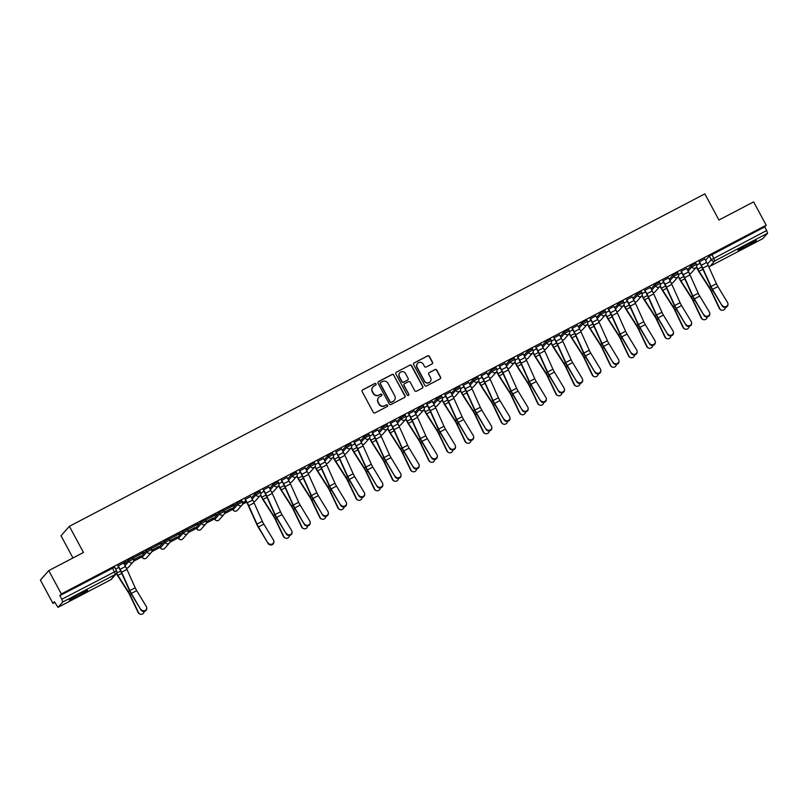 <?xml version="1.0" encoding="UTF-8"?>
<svg xmlns="http://www.w3.org/2000/svg" width="808" height="808" viewBox="0 0 808 808"><rect width="100%" height="100%" fill="white"/><g stroke="black" fill="none" stroke-linecap="round" stroke-linejoin="round"><path stroke-width="1.21" d="M376.043 383.881A0.919 0.899 41.5 0 0 374.811 383.497L362.671 389.85A1.313 1.283 41.5 0 0 362.146 391.597L373.306 412.322A1.313 1.283 41.5 0 0 375.074 412.868L387.214 406.515A0.919 0.899 41.5 0 0 387.577 405.293A0.919 0.899 41.5 0 0 386.345 404.909L384.77 405.727A4.192 4.121 41.5 0 1 379.134 403.96L378.205 402.233A4.192 4.121 41.5 0 1 379.871 396.637L381.447 395.809A0.919 0.899 41.5 0 0 381.81 394.587A0.919 0.899 41.5 0 0 380.578 394.203L379.013 395.021A4.192 4.121 41.5 0 1 373.367 393.254L372.438 391.526A4.192 4.121 41.5 0 1 374.114 385.931L375.68 385.103A0.919 0.899 41.5 0 0 376.043 383.881M375.841 384.992A0.919 0.899 41.5 0 0 374.649 383.679L362.509 390.032A1.313 1.283 41.5 0 0 362.236 390.224M387.375 406.414A0.919 0.899 41.5 0 0 386.174 405.101L384.77 405.727M381.608 395.708A0.919 0.899 41.5 0 0 380.416 394.385L379.013 395.021M241.733 500.687L237.077 503.121L232.371 508.525M223.574 510.191L218.917 512.625L214.201 518.029M205.404 519.695L200.748 522.13L196.041 527.533M187.244 529.19L182.588 531.634L177.881 537.037M169.084 538.694L164.428 541.128L159.711 546.531M150.914 548.198L146.258 550.632L141.552 556.035M79.729 593.749A10.413 0.687 151.7 0 0 69.256 600.162A10.413 0.687 151.7 0 0 77.114 596.698A10.413 0.687 151.7 0 0 87.587 590.284A10.413 0.687 151.7 0 0 79.729 593.749M748.491 243.895A10.413 0.687 151.7 0 0 738.017 250.308A10.413 0.687 151.7 0 0 745.875 246.844A10.413 0.687 151.7 0 0 756.359 240.431A10.413 0.687 151.7 0 0 748.491 243.895M432.007 363.974A1.313 1.283 41.5 0 0 432.533 362.226L429.401 356.409A1.313 1.283 41.5 0 0 427.644 355.853L414.161 362.913A1.313 1.283 41.5 0 0 413.635 364.661L424.796 385.386A1.313 1.283 41.5 0 0 426.553 385.941L440.037 378.881A1.313 1.283 41.5 0 0 440.562 377.134L436.785 370.114A1.313 1.283 41.5 0 0 435.017 369.559L429.25 372.579A1.313 1.283 41.5 0 0 428.725 374.326L430.603 377.811A3.505 3.444 41.5 0 1 430.169 381.729A3.505 3.444 41.5 0 1 424.483 381.012L417.14 367.367A3.505 3.444 41.5 0 1 417.574 363.438A3.505 3.444 41.5 0 1 423.251 364.166L424.473 366.438A1.313 1.283 41.5 0 0 426.24 366.994L432.007 363.974M58.004 607.343L110.747 579.75L115.483 574.397L62.741 601.99L57.984 607.364L54.449 601.738L52.964 603.404L40.4 580.063L48.773 570.62L83.466 552.47L69.387 526.311L704.849 193.88L718.928 220.029L753.632 201.879L766.196 225.22L61.337 593.961L59.853 595.627L61.812 599.263L116.554 570.832A2.666 2.626 41.5 0 1 116.221 573.821A2.666 2.666 0 0 0 116.574 570.791L114.595 567.196M48.773 570.62L61.337 593.961M393.86 375.003A1.313 1.283 41.5 0 0 392.102 374.447L378.619 381.507A1.313 1.283 41.5 0 0 378.094 383.255L389.254 403.98A1.313 1.283 41.5 0 0 391.011 404.535L404.495 397.475A1.313 1.283 41.5 0 0 405.02 395.728L393.698 375.195A1.313 1.283 41.5 0 0 391.93 374.639L378.447 381.699A1.313 1.283 41.5 0 0 378.174 381.891M396.385 372.205L409.868 365.155A1.313 1.283 41.5 0 1 411.636 365.711L422.796 386.436A1.313 1.283 41.5 0 1 422.271 388.183L416.494 391.203A1.313 1.283 41.5 0 1 414.736 390.648L410.212 382.245A1.313 1.283 41.5 0 0 408.444 381.689L404.616 383.689A1.313 1.283 41.5 0 0 404.091 385.436L408.808 394.193A0.919 0.899 41.5 0 1 408.696 395.213A0.919 0.899 41.5 0 1 407.202 395.031L395.859 373.963A1.313 1.283 41.5 0 1 396.385 372.205L409.868 365.155M705.566 260.307L709.313 256.086L711.262 259.721L766.671 230.532L767.6 233.26L762.803 238.633M52.964 603.404L54.823 602.435M133.583 561.237L141.945 556.864M151.752 551.733L160.115 547.359M169.912 542.229L178.275 537.855M188.072 532.725L196.435 528.351M206.242 523.231L214.595 518.857M224.402 513.726L232.765 509.353M242.562 504.222L246.581 502.121M72.962 557.964L61.014 535.765L69.387 526.311M766.196 225.22L764.711 226.897L766.671 230.532M62.741 601.99L61.812 599.263M123.614 562.974L125.705 561.732M125.765 561.853L117.988 565.923M143.925 552.349L133.451 557.833L143.864 552.228M133.744 559.702L140.511 556.015M140.582 556.126L133.714 559.57M162.095 542.845L151.611 548.329L162.024 542.734M151.904 550.208L158.681 546.511M158.742 546.632L151.874 550.066M180.255 533.351L169.771 538.825L180.194 533.23M170.074 540.704L176.841 537.007M176.901 537.128L170.044 540.562M198.415 523.847L187.941 529.331L198.354 523.725M188.234 531.199L195.001 527.503M195.071 527.624L188.203 531.068M216.574 514.342L206.101 519.827L216.514 514.221M206.393 521.695L213.171 518.009M213.231 518.12L206.363 521.564M234.744 504.838L224.26 510.323L234.673 504.727M224.563 512.201L231.33 508.505M231.391 508.626L224.533 512.06M250.753 496.466L245.127 499.415M268.913 486.961L263.287 489.911M287.082 477.467L281.447 480.406M305.242 467.963L299.616 470.902M323.402 458.459L317.776 461.408M341.572 448.955L335.936 451.904M359.732 439.461L354.106 442.4M377.892 429.957L372.266 432.896M396.051 420.453L390.426 423.402M414.221 410.949L408.585 413.898M432.381 401.455L426.755 404.394M450.541 391.951L444.915 394.89M468.711 382.447L463.075 385.396M486.87 372.942L481.245 375.892M505.03 363.449L499.405 366.388M523.2 353.944L517.564 356.884M541.36 344.44L535.734 347.389M559.52 334.936L553.894 337.885M577.68 325.442L572.054 328.381M595.85 315.938L590.214 318.877M614.009 306.434L608.384 309.383M632.169 296.93L626.543 299.879M650.339 287.436L644.703 290.375M668.499 277.932L662.873 280.871M686.659 268.428L681.033 271.377M704.829 258.924L699.193 261.873M687.406 269.811L691.143 265.59L691.84 266.872L696.496 264.438A2.666 2.626 -138.5 0 1 695.435 268.004A2.666 2.626 -138.5 0 1 691.84 266.872L688.103 271.094M669.246 279.305L672.983 275.084L673.68 276.376L678.336 273.942A2.666 2.626 -138.5 0 1 677.266 277.508A2.666 2.626 -138.5 0 1 673.68 276.376L669.933 280.598M651.076 288.81L654.823 284.588L655.51 285.881L660.176 283.446A2.666 2.626 -138.5 0 1 659.106 287.002A2.666 2.626 -138.5 0 1 655.51 285.881L651.773 290.102M632.916 298.314L636.654 294.092L637.35 295.385L642.006 292.94A2.666 2.626 -138.5 0 1 640.946 296.506A2.666 2.626 -138.5 0 1 637.35 295.385L633.613 299.606M614.757 307.818L618.494 303.596L619.191 304.879L623.847 302.445A2.666 2.626 -138.5 0 1 622.776 306.01A2.666 2.626 -138.5 0 1 619.191 304.879L615.443 309.1M596.587 317.322L600.334 313.09L601.031 314.383L605.687 311.949A2.666 2.626 -138.5 0 1 604.616 315.514A2.666 2.626 -138.5 0 1 601.031 314.383L597.284 318.604M578.427 326.816L582.164 322.594L582.861 323.887L587.517 321.453A2.666 2.626 -138.5 0 1 586.457 325.018A2.666 2.626 -138.5 0 1 582.861 323.887L579.124 328.109M560.267 336.32L564.004 332.098L564.701 333.391L569.357 330.947A2.666 2.626 -138.5 0 1 568.297 334.512A2.666 2.626 -138.5 0 1 564.701 333.391L560.954 337.613M542.097 345.824L545.844 341.602L546.541 342.885L551.197 340.451A2.666 2.626 -138.5 0 1 550.127 344.016A2.666 2.626 -138.5 0 1 546.541 342.885L542.794 347.117M523.938 355.328L527.685 351.096L528.371 352.389L533.028 349.955A2.666 2.626 -138.5 0 1 531.967 353.52A2.666 2.626 -138.5 0 1 528.371 352.389L524.634 356.611M505.778 364.822L509.515 360.6L510.212 361.893L514.868 359.459A2.666 2.626 -138.5 0 1 513.807 363.024A2.666 2.626 -138.5 0 1 510.212 361.893L506.475 366.115M487.618 374.326L491.355 370.104L492.052 371.397L496.708 368.953A2.666 2.626 -138.5 0 1 495.637 372.518A2.666 2.626 -138.5 0 1 492.052 371.397L488.305 375.619M469.448 383.83L473.195 379.609L473.882 380.891L478.548 378.457A2.666 2.626 -138.5 0 1 477.478 382.022A2.666 2.626 -138.5 0 1 473.882 380.891L470.145 385.123M451.288 393.334L455.025 389.103L455.722 390.395L460.378 387.961A2.666 2.626 -138.5 0 1 459.318 391.526A2.666 2.626 -138.5 0 1 455.722 390.395L451.985 394.617M433.128 402.828L436.865 398.607L437.562 399.899L442.218 397.465A2.666 2.626 -138.5 0 1 441.148 401.031A2.666 2.626 -138.5 0 1 437.562 399.899L433.815 404.121M414.959 412.332L418.706 408.111L419.403 409.404L424.059 406.959A2.666 2.626 -138.5 0 1 422.988 410.525A2.666 2.626 -138.5 0 1 419.403 409.404L415.655 413.625M396.799 421.837L400.536 417.615L401.233 418.897L405.889 416.463A2.666 2.626 -138.5 0 1 404.828 420.029A2.666 2.626 -138.5 0 1 401.233 418.897L397.496 423.129M378.639 431.341L382.376 427.109L383.073 428.402L387.729 425.968A2.666 2.626 -138.5 0 1 386.668 429.533A2.666 2.626 -138.5 0 1 383.073 428.402L379.336 432.623M360.469 440.835L364.216 436.613L364.913 437.906L369.569 435.472A2.666 2.626 -138.5 0 1 368.499 439.037A2.666 2.626 -138.5 0 1 364.913 437.906L361.166 442.127M342.309 450.339L346.056 446.117L346.743 447.41L351.399 444.966A2.666 2.626 -138.5 0 1 350.339 448.531A2.666 2.626 -138.5 0 1 346.743 447.41L343.006 451.632M324.149 459.843L327.886 455.621L328.583 456.904L333.239 454.47A2.666 2.626 -138.5 0 1 332.179 458.035A2.666 2.626 -138.5 0 1 328.583 456.904L324.846 461.136M305.99 469.347L309.727 465.115L310.424 466.408L315.08 463.974A2.666 2.626 -138.5 0 1 314.009 467.539A2.666 2.626 -138.5 0 1 310.424 466.408L306.676 470.63M287.82 478.841L291.567 474.619L292.254 475.912L296.92 473.478A2.666 2.626 -138.5 0 1 295.849 477.043A2.666 2.626 -138.5 0 1 292.254 475.912L288.517 480.134M269.66 488.345L273.397 484.123L274.094 485.416L278.75 482.972A2.666 2.626 -138.5 0 1 277.689 486.537A2.666 2.626 -138.5 0 1 274.094 485.416L270.357 489.638M251.5 497.849L255.237 493.627L255.934 494.91L260.59 492.476A2.666 2.626 -138.5 0 1 259.53 496.041A2.666 2.626 -138.5 0 1 255.934 494.91L252.187 499.142M124.361 564.358L128.098 560.136L128.795 561.429L133.451 558.985A2.666 2.626 -138.5 0 1 132.381 562.55A2.666 2.626 -138.5 0 1 128.795 561.429L125.048 565.65M242.723 502.697L245.975 500.99M118.776 567.388L115.625 569.034M695.799 263.145L691.143 265.59M677.639 272.649L672.983 275.084M659.48 282.154L654.823 284.588M641.31 291.658L636.654 294.092M616.787 311.686A2.666 2.666 0 0 0 618.776 310.787L623.513 305.434A2.666 2.666 0 0 0 623.867 302.394L623.17 301.111L618.494 303.596M604.99 310.656L600.334 313.09M586.83 320.16L582.164 322.594M568.66 329.664L564.004 332.098M550.5 339.158L545.844 341.602M532.341 348.662L527.685 351.096M514.171 358.166L509.515 360.6M496.011 367.67L491.355 370.104M477.851 377.164L473.195 379.609M459.681 386.668L455.025 389.103M441.522 396.173L436.865 398.607M423.362 405.677L418.706 408.111M405.202 415.171L400.536 417.615M387.032 424.675L382.376 427.109M368.872 434.179L364.216 436.613M350.712 443.683L346.056 446.117M332.543 453.177L327.886 455.621M314.383 462.681L309.727 465.115M296.223 472.185L291.567 474.619M278.063 481.689L273.397 484.123M259.893 491.183L255.237 493.627M132.754 557.702L128.098 560.136M764.711 226.897L709.313 256.086M59.853 595.627L114.615 567.155M245.915 500.879L242.693 502.556M264.075 491.375L260.853 493.062M282.234 481.871L279.012 483.558M300.404 472.367L297.182 474.054M318.564 462.873L315.342 464.549M336.724 453.369L333.502 455.055M354.894 443.865L351.672 445.551M373.054 434.361L369.832 436.047M391.213 424.867L387.991 426.543M409.373 415.363L406.161 417.049M427.543 405.858L424.321 407.545M445.703 396.354L442.481 398.041M463.863 386.86L460.641 388.537M482.033 377.356L478.811 379.043M500.192 367.852L496.971 369.539M518.352 358.348L515.13 360.035M536.522 348.854L533.3 350.531M554.682 339.35L551.46 341.037M572.842 329.846L569.62 331.533M591.001 320.342L587.79 322.028M609.171 310.848L605.95 312.524M627.331 301.344L624.109 303.03M645.491 291.839L642.269 293.526M663.661 282.335L660.439 284.022M681.821 272.841L678.599 274.518M699.981 263.337L696.759 265.024M372.872 386.931A4.192 4.121 41.5 0 0 372.266 391.718L372.438 391.526M378.841 395.213A4.192 4.121 41.5 0 1 373.195 393.446L372.266 391.718M378.639 397.637A4.192 4.121 41.5 0 0 378.033 402.424L378.205 402.233M384.608 405.919A4.192 4.121 41.5 0 1 378.962 404.151L378.033 402.424M404.768 397.284A1.313 1.283 41.5 0 0 404.848 395.92L393.698 375.195M380.74 382.457A0.919 0.899 41.5 0 0 380.376 383.689L390.163 401.879A0.919 0.899 41.5 0 0 391.405 402.263L393.062 401.394A4.192 4.121 41.5 0 0 394.728 395.799L388.032 383.366A4.192 4.121 41.5 0 0 382.396 381.588L380.74 382.457M380.406 382.76A0.919 0.899 41.5 0 0 380.204 383.871L380.376 383.689M394.132 400.586A4.192 4.121 41.5 0 1 392.89 401.586L391.234 402.455A0.919 0.899 41.5 0 1 390.001 402.061L380.204 383.871M422.544 387.991A1.313 1.283 41.5 0 0 422.624 386.618L411.464 365.893A1.313 1.283 41.5 0 0 409.707 365.347M404.182 384.073A1.313 1.283 41.5 0 0 403.929 385.628L408.808 394.193M408.606 395.304A0.919 0.899 41.5 0 0 408.636 394.375M405.515 373.518A3.505 3.444 41.5 0 0 399.829 372.791A3.505 3.444 41.5 0 0 399.394 376.72L401.99 381.527A1.313 1.283 41.5 0 0 403.748 382.083L407.575 380.073A1.313 1.283 41.5 0 0 408.101 378.326L405.515 373.518M399.748 372.892A3.505 3.444 41.5 0 0 399.233 376.912L399.394 376.72M407.848 379.881A1.313 1.283 41.5 0 1 407.414 380.265L403.586 382.265A1.313 1.283 41.5 0 1 401.818 381.719L399.233 376.912M417.494 363.539A3.505 3.444 41.5 0 0 416.968 367.549L417.14 367.367M430.078 381.831A3.505 3.444 41.5 0 1 424.321 381.194L416.968 367.549M440.31 378.689A1.313 1.283 41.5 0 0 440.39 377.326L436.613 370.296A1.313 1.283 41.5 0 0 434.856 369.751L429.078 372.771A1.313 1.283 41.5 0 0 428.806 372.963M432.28 363.782A1.313 1.283 41.5 0 0 432.371 362.418L429.24 356.601A1.313 1.283 41.5 0 0 427.472 356.045L413.989 363.105A1.313 1.283 41.5 0 0 413.716 363.297M140.097 614.12L139.673 613.949A3.07 2.959 -68.3 0 1 138.128 612.504L138.552 612.666A3.07 2.959 111.7 0 0 144.198 611.454M116.423 573.569A8.413 1.495 -117.6 0 0 117.958 576.195L128.25 592.244A4.939 0.879 62.4 0 1 129.785 595.041L138.128 612.504M116.605 573.256A6.676 1.182 -117.6 0 0 117.847 575.387L128.129 591.436A6.676 1.182 62.4 0 1 130.219 595.213L138.552 612.666M140.996 609.394A3.07 2.848 -0.9 0 0 146.743 607.949A3.07 2.848 -0.9 0 0 146.359 606.596L136.693 590.628L131.34 593.436L141.006 610.04A3.07 2.848 179.1 0 0 146.753 608.596L146.743 607.949M117.918 565.802L119.938 569.549A6.676 1.182 62.4 0 1 121.089 571.872L129.331 590.224A6.676 1.182 -117.6 0 0 131.351 594.082L141.006 610.04M118.19 565.661L120.16 569.307A8.413 1.495 62.4 0 1 121.604 572.226L129.846 590.577A4.939 0.879 -117.6 0 0 131.34 593.436M123.553 562.863L125.513 566.499A8.413 1.495 62.4 0 1 126.957 569.428L135.199 587.78A4.939 0.879 -117.6 0 0 136.693 590.628M285.406 538.108L284.971 537.936A3.07 2.959 -68.3 0 1 283.426 536.492L283.861 536.653A3.07 2.959 111.7 0 0 289.496 535.441M260.641 494.9L261.873 497.193A6.676 1.182 -117.6 0 0 263.156 499.364L273.437 515.423A6.676 1.182 62.4 0 1 275.518 519.201L283.861 536.653M260.459 495.213L261.661 497.435A8.413 1.495 -117.6 0 0 263.267 500.182L273.548 516.231A4.939 0.879 62.4 0 1 275.094 519.029L283.426 536.492M303.566 528.604L303.131 528.442A3.07 2.959 -68.3 0 1 301.596 526.988L302.02 527.159A3.07 2.959 111.7 0 0 307.666 525.937M278.81 485.396L280.043 487.689A6.676 1.182 -117.6 0 0 281.315 489.87L291.597 505.919A6.676 1.182 62.4 0 1 293.688 509.696L302.02 527.159M278.619 485.709L279.821 487.941A8.413 1.495 -117.6 0 0 281.426 490.678L291.708 506.737A4.939 0.879 62.4 0 1 293.254 509.525L301.596 526.988M321.725 519.11L321.301 518.938A3.07 2.959 -68.3 0 1 319.756 517.484L320.18 517.655A3.07 2.959 111.7 0 0 325.826 516.433M296.97 475.902L298.202 478.195A6.676 1.182 -117.6 0 0 299.475 480.366L309.757 496.415A6.676 1.182 62.4 0 1 311.848 500.192L320.18 517.655M296.788 476.205L297.99 478.437A8.413 1.495 -117.6 0 0 299.586 481.174L309.878 497.233A4.939 0.879 62.4 0 1 311.413 500.031L319.756 517.484M339.885 509.606L339.461 509.434A3.07 2.959 -68.3 0 1 337.916 507.979L338.35 508.151A3.07 2.959 111.7 0 0 343.986 506.929M315.13 466.398L316.362 468.691A6.676 1.182 -117.6 0 0 317.645 470.862L327.927 486.921A6.676 1.182 62.4 0 1 330.007 490.698L338.35 508.151M314.948 466.711L316.15 468.933A8.413 1.495 -117.6 0 0 317.756 471.68L328.038 487.729A4.939 0.879 62.4 0 1 329.583 490.527L337.916 507.979M358.055 500.101L357.621 499.93A3.07 2.959 -68.3 0 1 356.076 498.486L356.51 498.647A3.07 2.959 111.7 0 0 362.156 497.435M333.3 456.894L334.532 459.186A6.676 1.182 -117.6 0 0 335.805 461.358L346.087 477.417A6.676 1.182 62.4 0 1 348.177 481.194L356.51 498.647M333.108 457.207L334.31 459.429A8.413 1.495 -117.6 0 0 335.916 462.176L346.198 478.225A4.939 0.879 62.4 0 1 347.743 481.023L356.076 498.486M376.215 490.597L375.791 490.436A3.07 2.959 -68.3 0 1 374.245 488.981L374.67 489.153A3.07 2.959 111.7 0 0 380.316 487.931M351.46 447.39L352.692 449.682A6.676 1.182 -117.6 0 0 353.965 451.864L364.246 467.913A6.676 1.182 62.4 0 1 366.337 471.69L374.67 489.153M351.278 447.703L352.47 449.935A8.413 1.495 -117.6 0 0 354.076 452.672L364.358 468.731A4.939 0.879 62.4 0 1 365.903 471.519L374.245 488.981M394.375 481.103L393.951 480.932A3.07 2.959 -68.3 0 1 392.405 479.477L392.839 479.649A3.07 2.959 111.7 0 0 398.475 478.427M369.62 437.896L370.852 440.188A6.676 1.182 -117.6 0 0 372.124 442.36L382.406 458.409A6.676 1.182 62.4 0 1 384.497 462.186L392.839 479.649M369.438 438.199L370.64 440.431A8.413 1.495 -117.6 0 0 372.246 443.168L382.527 459.227A4.939 0.879 62.4 0 1 384.073 462.024L392.405 479.477M412.545 471.599L412.11 471.428A3.07 2.959 -68.3 0 1 410.565 469.973L410.999 470.145A3.07 2.959 111.7 0 0 416.645 468.923M387.779 428.392L389.022 430.684A6.676 1.182 -117.6 0 0 390.294 432.856L400.576 448.915A6.676 1.182 62.4 0 1 402.657 452.692L410.999 470.145M387.598 428.705L388.799 430.927A8.413 1.495 -117.6 0 0 390.405 433.674L400.687 449.723A4.939 0.879 62.4 0 1 402.233 452.52L410.565 469.973M430.704 462.095L430.27 461.924A3.07 2.959 -68.3 0 1 428.735 460.479L429.159 460.641A3.07 2.959 111.7 0 0 434.805 459.429M405.949 418.887L407.181 421.18A6.676 1.182 -117.6 0 0 408.454 423.352L418.736 439.411A6.676 1.182 62.4 0 1 420.827 443.188L429.159 460.641M405.767 419.201L406.959 421.423A8.413 1.495 -117.6 0 0 408.565 424.17L418.847 440.219A4.939 0.879 62.4 0 1 420.392 443.016L428.735 460.479M448.864 452.591L448.44 452.43A3.07 2.959 -68.3 0 1 446.895 450.975L447.319 451.147A3.07 2.959 111.7 0 0 452.965 449.925M424.109 409.383L425.341 411.676A6.676 1.182 -117.6 0 0 426.614 413.858L436.896 429.906A6.676 1.182 62.4 0 1 438.986 433.684L447.319 451.147M423.927 409.696L425.129 411.929A8.413 1.495 -117.6 0 0 426.735 414.666L437.017 430.725A4.939 0.879 62.4 0 1 438.562 433.512L446.895 450.975M467.024 443.097L466.6 442.925A3.07 2.959 -68.3 0 1 465.055 441.471L465.489 441.643A3.07 2.959 111.7 0 0 471.125 440.421M442.269 399.889L443.501 402.182A6.676 1.182 -117.6 0 0 444.784 404.354L455.066 420.402A6.676 1.182 62.4 0 1 457.146 424.18L465.489 441.643M442.087 400.192L443.289 402.424A8.413 1.495 -117.6 0 0 444.895 405.161L455.177 421.221A4.939 0.879 62.4 0 1 456.722 424.008L465.055 441.471M485.194 433.593L484.76 433.421A3.07 2.959 -68.3 0 1 483.224 431.967L483.649 432.139A3.07 2.959 111.7 0 0 489.294 430.916M460.439 390.385L461.671 392.678A6.676 1.182 -117.6 0 0 462.944 394.849L473.225 410.908A6.676 1.182 62.4 0 1 475.316 414.686L483.649 432.139M460.247 390.698L461.449 392.92A8.413 1.495 -117.6 0 0 463.055 395.668L473.337 411.716A4.939 0.879 62.4 0 1 474.882 414.514L483.224 431.967M503.354 424.089L502.93 423.917A3.07 2.959 -68.3 0 1 501.384 422.463L501.808 422.635A3.07 2.959 111.7 0 0 507.454 421.423M478.599 380.881L479.831 383.174A6.676 1.182 -117.6 0 0 481.103 385.345L491.385 401.404A6.676 1.182 62.4 0 1 493.476 405.182L501.808 422.635M478.417 381.194L479.609 383.416A8.413 1.495 -117.6 0 0 481.214 386.163L491.496 402.212A4.939 0.879 62.4 0 1 493.042 405.01L501.384 422.463M521.514 414.585L521.089 414.423A3.07 2.959 -68.3 0 1 519.544 412.969L519.978 413.141A3.07 2.959 111.7 0 0 525.614 411.918M496.758 371.377L497.991 373.67A6.676 1.182 -117.6 0 0 499.263 375.851L509.555 391.9A6.676 1.182 62.4 0 1 511.636 395.678L519.978 413.141M496.577 371.69L497.779 373.922A8.413 1.495 -117.6 0 0 499.384 376.659L509.666 392.708A4.939 0.879 62.4 0 1 511.212 395.506L519.544 412.969M268.135 542.885A3.07 2.848 -0.9 0 0 273.892 541.441A3.07 2.848 -0.9 0 0 273.498 540.087L263.832 524.119L258.479 526.917L268.145 543.531A3.07 2.848 179.1 0 0 273.902 542.087L273.892 541.441M245.056 499.294L247.076 503.041A6.676 1.182 62.4 0 1 248.228 505.364L256.469 523.715A6.676 1.182 -117.6 0 0 258.489 527.563L268.145 543.531M245.329 499.152L247.298 502.798A8.413 1.495 62.4 0 1 248.743 505.717L256.984 524.069A4.939 0.879 -117.6 0 0 258.479 526.917M250.692 496.344L252.651 499.99A8.413 1.495 62.4 0 1 254.096 502.919L262.337 521.271A4.939 0.879 -117.6 0 0 263.832 524.119M286.305 533.381A3.07 2.848 -0.9 0 0 292.052 531.937A3.07 2.848 -0.9 0 0 291.658 530.583L282.002 514.615L276.639 517.423L286.315 534.027A3.07 2.848 179.1 0 0 292.062 532.583L292.052 531.937M263.226 489.789L265.236 493.536A6.676 1.182 62.4 0 1 266.387 495.859L274.629 514.211A6.676 1.182 -117.6 0 0 276.649 518.069L286.315 534.027M263.499 489.648L265.458 493.294A8.413 1.495 62.4 0 1 266.903 496.213L275.144 514.565A4.939 0.879 -117.6 0 0 276.639 517.423M268.852 486.85L270.811 490.486A8.413 1.495 62.4 0 1 272.256 493.415L280.507 511.767A4.939 0.879 -117.6 0 0 282.002 514.615M304.464 523.887A3.07 2.848 -0.9 0 0 310.211 522.433A3.07 2.848 -0.9 0 0 309.817 521.079L300.162 505.121L294.809 507.919L304.475 524.523A3.07 2.848 179.1 0 0 310.221 523.079L310.211 522.433M281.386 480.285L283.406 484.032A6.676 1.182 62.4 0 1 284.547 486.355L292.799 504.707A6.676 1.182 -117.6 0 0 294.819 508.565L304.475 524.523M281.659 480.144L283.618 483.79A8.413 1.495 62.4 0 1 285.062 486.709L293.314 505.071A4.939 0.879 -117.6 0 0 294.809 507.919M287.012 477.346L288.981 480.992A8.413 1.495 62.4 0 1 290.425 483.911L298.667 502.263A4.939 0.879 -117.6 0 0 300.162 505.121M322.624 514.383A3.07 2.848 -0.9 0 0 328.371 512.939A3.07 2.848 -0.9 0 0 327.987 511.575L318.322 495.617L312.969 498.415L322.634 515.029A3.07 2.848 179.1 0 0 328.381 513.575L328.371 512.939M299.546 470.791L301.566 474.538A6.676 1.182 62.4 0 1 302.717 476.851L310.959 495.213A6.676 1.182 -117.6 0 0 312.979 499.061L322.634 515.029M299.819 470.65L301.788 474.286A8.413 1.495 62.4 0 1 303.232 477.215L311.474 495.567A4.939 0.879 -117.6 0 0 312.969 498.415M305.182 467.842L307.141 471.488A8.413 1.495 62.4 0 1 308.585 474.407L316.827 492.769A4.939 0.879 -117.6 0 0 318.322 495.617M340.794 504.879A3.07 2.848 -0.9 0 0 346.541 503.435A3.07 2.848 -0.9 0 0 346.147 502.081L336.492 486.113L331.129 488.911L340.804 505.525A3.07 2.848 179.1 0 0 346.551 504.081L346.541 503.435M317.716 461.287L319.726 465.034A6.676 1.182 62.4 0 1 320.877 467.357L329.119 485.709A6.676 1.182 -117.6 0 0 331.139 489.557L340.804 505.525M317.988 461.146L319.948 464.792A8.413 1.495 62.4 0 1 321.392 467.711L329.634 486.062A4.939 0.879 -117.6 0 0 331.129 488.911M323.341 458.338L325.301 461.984A8.413 1.495 62.4 0 1 326.745 464.913L334.987 483.265A4.939 0.879 -117.6 0 0 336.492 486.113M358.954 495.375A3.07 2.848 -0.9 0 0 364.701 493.93A3.07 2.848 -0.9 0 0 364.307 492.577L354.651 476.609L349.298 479.417L358.964 496.021A3.07 2.848 179.1 0 0 364.711 494.577L364.701 493.93M335.875 451.783L337.896 455.53A6.676 1.182 62.4 0 1 339.037 457.853L347.278 476.205A6.676 1.182 -117.6 0 0 349.309 480.063L358.964 496.021M336.148 451.642L338.108 455.288A8.413 1.495 62.4 0 1 339.552 458.207L347.804 476.558A4.939 0.879 -117.6 0 0 349.298 479.417M341.501 448.844L343.461 452.48A8.413 1.495 62.4 0 1 344.915 455.409L353.157 473.761A4.939 0.879 -117.6 0 0 354.651 476.609M377.114 485.881A3.07 2.848 -0.9 0 0 382.861 484.426A3.07 2.848 -0.9 0 0 382.477 483.073L372.811 467.115L367.458 469.913L377.124 486.517A3.07 2.848 179.1 0 0 382.871 485.073L382.861 484.426M354.035 442.279L356.055 446.026A6.676 1.182 62.4 0 1 357.197 448.349L365.448 466.701A6.676 1.182 -117.6 0 0 367.468 470.559L377.124 486.517M354.308 442.138L356.277 445.784A8.413 1.495 62.4 0 1 357.722 448.703L365.963 467.064A4.939 0.879 -117.6 0 0 367.458 469.913M359.671 439.34L361.631 442.986A8.413 1.495 62.4 0 1 363.075 445.905L371.316 464.257A4.939 0.879 -117.6 0 0 372.811 467.115M395.284 476.377A3.07 2.848 -0.9 0 0 401.031 474.932A3.07 2.848 -0.9 0 0 400.637 473.569L390.971 457.611L385.618 460.409L395.284 477.023A3.07 2.848 179.1 0 0 401.041 475.569L401.031 474.932M372.205 432.785L374.215 436.532A6.676 1.182 62.4 0 1 375.366 438.845L383.608 457.207A6.676 1.182 -117.6 0 0 385.628 461.055L395.284 477.023M372.478 432.644L374.437 436.28A8.413 1.495 62.4 0 1 375.882 439.209L384.123 457.56A4.939 0.879 -117.6 0 0 385.618 460.409M377.831 429.836L379.79 433.482A8.413 1.495 62.4 0 1 381.235 436.401L389.476 454.763A4.939 0.879 -117.6 0 0 390.971 457.611M413.444 466.873A3.07 2.848 -0.9 0 0 419.19 465.428A3.07 2.848 -0.9 0 0 418.796 464.075L409.141 448.107L403.778 450.904L413.454 467.519A3.07 2.848 179.1 0 0 419.201 466.075L419.19 465.428M390.365 423.281L392.385 427.028A6.676 1.182 62.4 0 1 393.526 429.351L401.768 447.703A6.676 1.182 -117.6 0 0 403.788 451.551L413.454 467.519M390.638 423.139L392.597 426.786A8.413 1.495 62.4 0 1 394.041 429.704L402.283 448.056A4.939 0.879 -117.6 0 0 403.778 450.904M395.991 420.332L397.95 423.978A8.413 1.495 62.4 0 1 399.394 426.907L407.646 445.259A4.939 0.879 -117.6 0 0 409.141 448.107M431.603 457.368A3.07 2.848 -0.9 0 0 437.35 455.924A3.07 2.848 -0.9 0 0 436.956 454.571L427.301 438.603L421.948 441.41L431.613 458.015A3.07 2.848 179.1 0 0 437.36 456.571L437.35 455.924M408.525 413.777L410.545 417.524A6.676 1.182 62.4 0 1 411.686 419.847L419.938 438.199A6.676 1.182 -117.6 0 0 421.958 442.047L431.613 458.015M408.798 413.635L410.757 417.281A8.413 1.495 62.4 0 1 412.201 420.2L420.453 438.552A4.939 0.879 -117.6 0 0 421.948 441.41M414.151 410.838L416.12 414.474A8.413 1.495 62.4 0 1 417.564 417.403L425.806 435.754A4.939 0.879 -117.6 0 0 427.301 438.603M449.763 447.874A3.07 2.848 -0.9 0 0 455.52 446.42A3.07 2.848 -0.9 0 0 455.126 445.067L445.461 429.109L440.108 431.906L449.773 448.511A3.07 2.848 179.1 0 0 455.53 447.066L455.52 446.42M426.685 404.273L428.705 408.02A6.676 1.182 62.4 0 1 429.856 410.343L438.098 428.695A6.676 1.182 -117.6 0 0 440.118 432.553L449.773 448.511M426.957 404.131L428.927 407.777A8.413 1.495 62.4 0 1 430.371 410.696L438.613 429.058A4.939 0.879 -117.6 0 0 440.108 431.906M432.32 401.334L434.28 404.98A8.413 1.495 62.4 0 1 435.724 407.899L443.966 426.25A4.939 0.879 -117.6 0 0 445.461 429.109M467.933 438.37A3.07 2.848 -0.9 0 0 473.68 436.926A3.07 2.848 -0.9 0 0 473.286 435.562L463.63 419.604L458.267 422.402L467.943 439.017A3.07 2.848 179.1 0 0 473.69 437.562L473.68 436.926M444.854 394.779L446.864 398.526A6.676 1.182 62.4 0 1 448.016 400.839L456.257 419.201A6.676 1.182 -117.6 0 0 458.277 423.049L467.943 439.017M445.127 394.637L447.087 398.273A8.413 1.495 62.4 0 1 448.531 401.202L456.772 419.554A4.939 0.879 -117.6 0 0 458.267 422.402M450.48 391.829L452.44 395.476A8.413 1.495 62.4 0 1 453.884 398.394L462.136 416.756A4.939 0.879 -117.6 0 0 463.63 419.604M486.093 428.866A3.07 2.848 -0.9 0 0 491.84 427.422A3.07 2.848 -0.9 0 0 491.446 426.069L481.79 410.1L476.437 412.898L486.103 429.513A3.07 2.848 179.1 0 0 491.85 428.068L491.84 427.422M463.014 385.275L465.034 389.022A6.676 1.182 62.4 0 1 466.176 391.345L474.427 409.696A6.676 1.182 -117.6 0 0 476.447 413.544L486.103 429.513M463.287 385.133L465.246 388.779A8.413 1.495 62.4 0 1 466.691 391.698L474.942 410.05A4.939 0.879 -117.6 0 0 476.437 412.898M468.64 382.325L470.609 385.971A8.413 1.495 62.4 0 1 472.054 388.901L480.295 407.252A4.939 0.879 -117.6 0 0 481.79 410.1M504.253 419.362A3.07 2.848 -0.9 0 0 510 417.918A3.07 2.848 -0.9 0 0 509.616 416.564L499.95 400.596L494.597 403.404L504.263 420.009A3.07 2.848 179.1 0 0 510.01 418.564L510 417.918M481.174 375.771L483.194 379.518A6.676 1.182 62.4 0 1 484.346 381.841L492.587 400.192A6.676 1.182 -117.6 0 0 494.607 404.04L504.263 420.009M481.447 375.629L483.416 379.275A8.413 1.495 62.4 0 1 484.861 382.194L493.102 400.546A4.939 0.879 -117.6 0 0 494.597 403.404M486.81 372.831L488.769 376.467A8.413 1.495 62.4 0 1 490.214 379.396L498.455 397.748A4.939 0.879 -117.6 0 0 499.95 400.596M522.423 409.868A3.07 2.848 -0.9 0 0 528.169 408.414A3.07 2.848 -0.9 0 0 527.775 407.06L518.12 391.102L512.757 393.9L522.433 410.504A3.07 2.848 179.1 0 0 528.18 409.06L528.169 408.414M499.344 366.266L501.354 370.014A6.676 1.182 62.4 0 1 502.505 372.337L510.747 390.688A6.676 1.182 -117.6 0 0 512.767 394.546L522.433 410.504M499.617 366.125L501.576 369.771A8.413 1.495 62.4 0 1 503.02 372.69L511.262 391.052A4.939 0.879 -117.6 0 0 512.757 393.9M504.97 363.327L506.929 366.973A8.413 1.495 62.4 0 1 508.373 369.892L516.615 388.244A4.939 0.879 -117.6 0 0 518.12 391.102M539.683 405.091L539.249 404.919A3.07 2.959 -68.3 0 1 537.704 403.465L538.138 403.636A3.07 2.959 111.7 0 0 543.784 402.414M514.918 361.883L516.161 364.176A6.676 1.182 -117.6 0 0 517.433 366.347L527.715 382.396A6.676 1.182 62.4 0 1 529.806 386.174L538.138 403.636M514.736 362.186L515.938 364.418A8.413 1.495 -117.6 0 0 517.544 367.155L527.826 383.214A4.939 0.879 62.4 0 1 529.371 386.002L537.704 403.465M540.582 400.364A3.07 2.848 -0.9 0 0 546.329 398.92A3.07 2.848 -0.9 0 0 545.935 397.556L536.28 381.598L530.927 384.396L540.592 401.01A3.07 2.848 179.1 0 0 546.339 399.556L546.329 398.92M517.504 356.772L519.524 360.519A6.676 1.182 62.4 0 1 520.665 362.832L528.907 381.194A6.676 1.182 -117.6 0 0 530.927 385.042L540.592 401.01M517.776 356.631L519.736 360.267A8.413 1.495 62.4 0 1 521.18 363.196L529.422 381.548A4.939 0.879 -117.6 0 0 530.927 384.396M523.13 353.823L525.089 357.469A8.413 1.495 62.4 0 1 526.533 360.388L534.785 378.75A4.939 0.879 -117.6 0 0 536.28 381.598M557.843 395.587L557.409 395.415A3.07 2.959 -68.3 0 1 555.874 393.961L556.298 394.132A3.07 2.959 111.7 0 0 561.944 392.91M533.088 352.379L534.32 354.672A6.676 1.182 -117.6 0 0 535.593 356.843L545.875 372.902A6.676 1.182 62.4 0 1 547.965 376.68L556.298 394.132M532.906 352.692L534.098 354.914A8.413 1.495 -117.6 0 0 535.704 357.661L545.986 373.71A4.939 0.879 62.4 0 1 547.531 376.508L555.874 393.961M558.742 390.86A3.07 2.848 -0.9 0 0 564.489 389.416A3.07 2.848 -0.9 0 0 564.095 388.062L554.44 372.094L549.087 374.892L558.752 391.506A3.07 2.848 179.1 0 0 564.499 390.062L564.489 389.416M535.664 347.268L537.684 351.015A6.676 1.182 62.4 0 1 538.825 353.338L547.077 371.69A6.676 1.182 -117.6 0 0 549.097 375.538L558.752 391.506M535.936 347.127L537.906 350.773A8.413 1.495 62.4 0 1 539.35 353.692L547.592 372.044A4.939 0.879 -117.6 0 0 549.087 374.892M541.299 344.319L543.259 347.965A8.413 1.495 62.4 0 1 544.703 350.894L552.945 369.246A4.939 0.879 -117.6 0 0 554.44 372.094M576.003 386.083L575.579 385.911A3.07 2.959 -68.3 0 1 574.034 384.457L574.468 384.628A3.07 2.959 111.7 0 0 580.104 383.416M551.248 342.875L552.48 345.168A6.676 1.182 -117.6 0 0 553.753 347.339L564.035 363.398A6.676 1.182 62.4 0 1 566.125 367.175L574.468 384.628M551.066 343.188L552.268 345.41A8.413 1.495 -117.6 0 0 553.874 348.157L564.156 364.206A4.939 0.879 62.4 0 1 565.701 367.004L574.034 384.457M576.912 381.356A3.07 2.848 -0.9 0 0 582.659 379.911A3.07 2.848 -0.9 0 0 582.265 378.558L572.599 362.59L567.246 365.398L576.912 382.002A3.07 2.848 179.1 0 0 582.669 380.558L582.659 379.911M553.834 337.764L555.843 341.511A6.676 1.182 62.4 0 1 556.995 343.834L565.236 362.186A6.676 1.182 -117.6 0 0 567.256 366.034L576.912 382.002M554.106 337.623L556.066 341.269A8.413 1.495 62.4 0 1 557.51 344.188L565.751 362.539A4.939 0.879 -117.6 0 0 567.246 365.398M559.459 334.825L561.419 338.461A8.413 1.495 62.4 0 1 562.863 341.39L571.105 359.742A4.939 0.879 -117.6 0 0 572.599 362.59M594.173 376.579L593.739 376.417A3.07 2.959 -68.3 0 1 592.193 374.962L592.628 375.134A3.07 2.959 111.7 0 0 598.274 373.912M569.408 333.371L570.65 335.663A6.676 1.182 -117.6 0 0 571.923 337.845L582.204 353.894A6.676 1.182 62.4 0 1 584.285 357.671L592.628 375.134M569.226 333.684L570.428 335.916A8.413 1.495 -117.6 0 0 572.034 338.653L582.315 354.702A4.939 0.879 62.4 0 1 583.861 357.5L592.193 374.962M595.072 371.862A3.07 2.848 -0.9 0 0 600.819 370.407A3.07 2.848 -0.9 0 0 600.425 369.054L590.769 353.096L585.406 355.894L595.082 372.498A3.07 2.848 179.1 0 0 600.829 371.054L600.819 370.407M571.993 328.26L574.013 332.007A6.676 1.182 62.4 0 1 575.155 334.33L583.396 352.682A6.676 1.182 -117.6 0 0 585.416 356.54L595.082 372.498M572.266 328.119L574.225 331.765A8.413 1.495 62.4 0 1 575.67 334.684L583.911 353.046A4.939 0.879 -117.6 0 0 585.406 355.894M577.619 325.321L579.578 328.967A8.413 1.495 62.4 0 1 581.023 331.886L589.274 350.238A4.939 0.879 -117.6 0 0 590.769 353.096M612.333 367.084L611.898 366.913A3.07 2.959 -68.3 0 1 610.363 365.458L610.787 365.63A3.07 2.959 111.7 0 0 616.433 364.408M587.578 323.877L588.81 326.169A6.676 1.182 -117.6 0 0 590.082 328.341L600.364 344.39A6.676 1.182 62.4 0 1 602.455 348.167L610.787 365.63M587.396 324.18L588.588 326.412A8.413 1.495 -117.6 0 0 590.193 329.149L600.475 345.208A4.939 0.879 62.4 0 1 602.021 347.995L610.363 365.458M613.232 362.358A3.07 2.848 -0.9 0 0 618.979 360.913A3.07 2.848 -0.9 0 0 618.585 359.55L608.929 343.592L603.576 346.39L613.242 363.004A3.07 2.848 179.1 0 0 618.989 361.55L618.979 360.913M590.153 318.766L592.173 322.513A6.676 1.182 62.4 0 1 593.314 324.826L601.566 343.188A6.676 1.182 -117.6 0 0 603.586 347.036L613.242 363.004M590.426 318.615L592.385 322.261A8.413 1.495 62.4 0 1 593.83 325.19L602.081 343.541A4.939 0.879 -117.6 0 0 603.576 346.39M595.779 315.817L597.748 319.463A8.413 1.495 62.4 0 1 599.193 322.382L607.434 340.744A4.939 0.879 -117.6 0 0 608.929 343.592M630.492 357.58L630.068 357.409A3.07 2.959 -68.3 0 1 628.523 355.954L628.947 356.126A3.07 2.959 111.7 0 0 634.593 354.904M605.737 314.373L606.97 316.665A6.676 1.182 -117.6 0 0 608.242 318.837L618.524 334.896A6.676 1.182 62.4 0 1 620.615 338.673L628.947 356.126M605.556 314.686L606.758 316.908A8.413 1.495 -117.6 0 0 608.363 319.655L618.645 335.704A4.939 0.879 62.4 0 1 620.19 338.501L628.523 355.954M631.391 352.854A3.07 2.848 -0.9 0 0 637.148 351.409A3.07 2.848 -0.9 0 0 636.755 350.056L627.089 334.088L621.736 336.886L631.401 353.5A3.07 2.848 179.1 0 0 637.159 352.056L637.148 351.409M608.313 309.262L610.333 313.009A6.676 1.182 62.4 0 1 611.484 315.332L619.726 333.684A6.676 1.182 -117.6 0 0 621.746 337.532L631.401 353.5M608.586 309.121L610.555 312.767A8.413 1.495 62.4 0 1 611.999 315.686L620.241 334.037A4.939 0.879 -117.6 0 0 621.736 336.886M613.949 306.313L615.908 309.959A8.413 1.495 62.4 0 1 617.352 312.888L625.594 331.24A4.939 0.879 -117.6 0 0 627.089 334.088M648.652 348.076L648.228 347.905A3.07 2.959 -68.3 0 1 646.683 346.45L647.117 346.622A3.07 2.959 111.7 0 0 652.753 345.41M623.897 304.869L625.129 307.161A6.676 1.182 -117.6 0 0 626.412 309.333L636.694 325.392A6.676 1.182 62.4 0 1 638.775 329.169L647.117 346.622M623.715 305.182L624.917 307.404A8.413 1.495 -117.6 0 0 626.523 310.151L636.805 326.2A4.939 0.879 62.4 0 1 638.35 328.997L646.683 346.45M649.561 343.349A3.07 2.848 -0.9 0 0 655.308 341.905A3.07 2.848 -0.9 0 0 654.914 340.552L645.259 324.584L639.896 327.392L649.571 343.996A3.07 2.848 179.1 0 0 655.318 342.552L655.308 341.905M626.483 299.758L628.493 303.505A6.676 1.182 62.4 0 1 629.644 305.828L637.886 324.18A6.676 1.182 -117.6 0 0 639.906 328.028L649.571 343.996M626.755 299.616L628.715 303.263A8.413 1.495 62.4 0 1 630.159 306.181L638.401 324.533A4.939 0.879 -117.6 0 0 639.896 327.392M632.109 296.819L634.068 300.455A8.413 1.495 62.4 0 1 635.512 303.384L643.764 321.736A4.939 0.879 -117.6 0 0 645.259 324.584M666.822 338.572L666.388 338.411A3.07 2.959 -68.3 0 1 664.853 336.956L665.277 337.128A3.07 2.959 111.7 0 0 670.923 335.906M642.067 295.364L643.299 297.657A6.676 1.182 -117.6 0 0 644.572 299.839L654.854 315.888A6.676 1.182 62.4 0 1 656.944 319.665L665.277 337.128M641.875 295.678L643.077 297.91A8.413 1.495 -117.6 0 0 644.683 300.647L654.965 316.696A4.939 0.879 62.4 0 1 656.51 319.493L664.853 336.956M667.721 333.856A3.07 2.848 -0.9 0 0 673.468 332.401A3.07 2.848 -0.9 0 0 673.074 331.048L663.418 315.09L658.065 317.887L667.731 334.492A3.07 2.848 179.1 0 0 673.478 333.048L673.468 332.401M644.643 290.254L646.663 294.001A6.676 1.182 62.4 0 1 647.804 296.324L656.056 314.676A6.676 1.182 -117.6 0 0 658.076 318.534L667.731 334.492M644.915 290.112L646.875 293.759A8.413 1.495 62.4 0 1 648.319 296.677L656.571 315.039A4.939 0.879 -117.6 0 0 658.065 317.887M650.268 287.315L652.238 290.961A8.413 1.495 62.4 0 1 653.682 293.88L661.924 312.231A4.939 0.879 -117.6 0 0 663.418 315.09M684.982 329.078L684.558 328.906A3.07 2.959 -68.3 0 1 683.013 327.452L683.437 327.624A3.07 2.959 111.7 0 0 689.083 326.402M660.227 285.87L661.459 288.163A6.676 1.182 -117.6 0 0 662.732 290.335L673.014 306.384A6.676 1.182 62.4 0 1 675.104 310.161L683.437 327.624M660.045 286.173L661.237 288.406A8.413 1.495 -117.6 0 0 662.843 291.143L673.125 307.202A4.939 0.879 62.4 0 1 674.67 309.989L683.013 327.452M685.881 324.351A3.07 2.848 -0.9 0 0 691.628 322.907A3.07 2.848 -0.9 0 0 691.244 321.544L681.578 305.586L676.225 308.383L685.891 324.998A3.07 2.848 179.1 0 0 691.638 323.543L691.628 322.907M662.802 280.76L664.822 284.507A6.676 1.182 62.4 0 1 665.974 286.82L674.215 305.171A6.676 1.182 -117.6 0 0 676.235 309.03L685.891 324.998M663.075 280.608L665.045 284.254A8.413 1.495 62.4 0 1 666.489 287.183L674.731 305.535A4.939 0.879 -117.6 0 0 676.225 308.383M668.438 277.811L670.398 281.457A8.413 1.495 62.4 0 1 671.842 284.376L680.084 302.727A4.939 0.879 -117.6 0 0 681.578 305.586M703.142 319.574L702.718 319.402A3.07 2.959 -68.3 0 1 701.172 317.948L701.607 318.12A3.07 2.959 111.7 0 0 707.242 316.898M678.387 276.366L679.619 278.659A6.676 1.182 -117.6 0 0 680.891 280.831L691.183 296.889A6.676 1.182 62.4 0 1 693.264 300.667L701.607 318.12M678.205 276.669L679.407 278.901A8.413 1.495 -117.6 0 0 681.013 281.649L691.295 297.697A4.939 0.879 62.4 0 1 692.84 300.495L701.172 317.948M704.051 314.847A3.07 2.848 -0.9 0 0 709.798 313.403A3.07 2.848 -0.9 0 0 709.404 312.05L699.738 296.082L694.385 298.879L704.061 315.494A3.07 2.848 179.1 0 0 709.808 314.049L709.798 313.403M680.972 271.256L682.982 275.003A6.676 1.182 62.4 0 1 684.134 277.326L692.375 295.678A6.676 1.182 -117.6 0 0 694.395 299.526L704.061 315.494M681.245 271.114L683.204 274.76A8.413 1.495 62.4 0 1 684.649 277.679L692.89 296.031A4.939 0.879 -117.6 0 0 694.385 298.879M686.598 268.306L688.557 271.953A8.413 1.495 62.4 0 1 690.002 274.882L698.243 293.233A4.939 0.879 -117.6 0 0 699.738 296.082M721.312 310.07L720.877 309.898A3.07 2.959 -68.3 0 1 719.332 308.444L719.766 308.616A3.07 2.959 111.7 0 0 725.412 307.404M696.547 266.862L697.789 269.155A6.676 1.182 -117.6 0 0 699.061 271.326L709.343 287.385A6.676 1.182 62.4 0 1 711.434 291.163L719.766 308.616M696.365 267.175L697.567 269.397A8.413 1.495 -117.6 0 0 699.173 272.144L709.454 288.193A4.939 0.879 62.4 0 1 711 290.991L719.332 308.444M722.211 305.343A3.07 2.848 -0.9 0 0 727.957 303.899A3.07 2.848 -0.9 0 0 727.564 302.546L717.908 286.577L712.555 289.385L722.221 305.99A3.07 2.848 179.1 0 0 727.968 304.545L727.957 303.899M699.132 261.752L701.152 265.499A6.676 1.182 62.4 0 1 702.293 267.822L710.535 286.173A6.676 1.182 -117.6 0 0 712.555 290.022L722.221 305.99M699.405 261.61L701.364 265.256A8.413 1.495 62.4 0 1 702.808 268.175L711.05 286.527A4.939 0.879 -117.6 0 0 712.555 289.385M704.758 258.812L706.717 262.449A8.413 1.495 62.4 0 1 708.161 265.377L716.413 283.729A4.939 0.879 -117.6 0 0 717.908 286.577M233.068 509.818L237.774 504.414L242.43 501.98A2.666 2.626 -138.5 0 1 241.36 505.545A2.666 2.626 -138.5 0 1 237.774 504.414L237.077 503.121M232.34 508.474L233.037 509.767A2.666 2.626 41.5 0 0 236.623 510.888A2.666 2.626 -138.5 0 0 237.36 510.313L242.097 504.97A2.666 2.666 0 0 0 242.451 501.93L241.754 500.637M214.15 518.019L214.847 519.312L219.604 513.918L224.26 511.484A2.666 2.626 -138.5 0 1 223.2 515.049A2.666 2.626 -138.5 0 1 219.604 513.918L218.917 512.625M214.171 517.979L214.867 519.261A2.666 2.626 41.5 0 0 218.463 520.392A2.666 2.626 -138.5 0 0 219.2 519.817L223.937 514.474A2.666 2.666 0 0 0 224.291 511.434L223.594 510.141M196.738 528.826L201.444 523.422L206.101 520.978A2.666 2.626 -138.5 0 1 205.04 524.543A2.666 2.626 -138.5 0 1 201.444 523.422L200.748 522.13M196.011 527.472L196.708 528.765A2.666 2.626 41.5 0 0 200.303 529.896A2.666 2.626 -138.5 0 0 201.03 529.321L205.767 523.968A2.666 2.666 0 0 0 206.121 520.938L205.434 519.645M177.831 537.027L178.518 538.32L183.285 532.916L187.941 530.482A2.666 2.626 -138.5 0 1 186.87 534.048A2.666 2.626 -138.5 0 1 183.285 532.916L182.588 531.634M177.851 536.977L178.548 538.269A2.666 2.626 41.5 0 0 182.133 539.401A2.666 2.626 -138.5 0 0 182.871 538.825L187.607 533.472A2.666 2.666 0 0 0 187.961 530.432L187.264 529.149M160.408 547.824L165.115 542.42L169.781 539.986A2.666 2.626 -138.5 0 1 168.71 543.552A2.666 2.626 -138.5 0 1 165.115 542.42L164.428 541.128M159.691 546.481L160.378 547.774A2.666 2.626 41.5 0 0 163.974 548.895A2.666 2.626 -138.5 0 0 164.711 548.319L169.448 542.976A2.666 2.666 0 0 0 169.801 539.936L169.104 538.643M150.944 548.147L151.631 549.44A2.666 2.666 0 0 1 151.288 552.48L146.541 557.823A2.666 2.626 -138.5 0 1 145.814 558.399A2.666 2.626 41.5 0 1 142.218 557.268L141.521 555.985L142.198 557.318L146.955 551.925L151.611 549.49A2.666 2.626 -138.5 0 1 150.551 553.056A2.666 2.626 -138.5 0 1 146.955 551.925L146.258 550.632M707.505 263.964L711.262 259.721A2.666 2.626 -138.5 0 0 714.858 260.853L710.121 266.196L762.863 238.602L710.121 266.196A2.666 2.626 -138.5 0 1 708.666 266.478A2.666 2.666 0 0 0 710.091 266.216M767.6 233.26L714.858 260.853L711.969 254.49M132.775 557.651L133.472 558.944A2.666 2.666 0 0 1 133.118 561.974L128.381 567.327A2.666 2.626 -138.5 0 1 127.644 567.903A2.666 2.626 41.5 0 1 126.381 568.196M259.913 491.143L260.61 492.425A2.666 2.666 0 0 1 260.257 495.466L255.52 500.819A2.666 2.626 -138.5 0 1 254.783 501.394A2.666 2.626 41.5 0 1 253.52 501.687M278.083 481.639L278.78 482.931A2.666 2.666 0 0 1 278.427 485.962L273.69 491.315A2.666 2.626 -138.5 0 1 272.952 491.89A2.666 2.626 41.5 0 1 271.68 492.183M296.243 472.135L296.94 473.427A2.666 2.666 0 0 1 296.587 476.468L291.85 481.81A2.666 2.626 -138.5 0 1 291.112 482.386A2.666 2.626 41.5 0 1 289.85 482.679M310.009 472.306A2.666 2.626 -138.5 0 1 309.272 472.882A2.666 2.626 41.5 0 1 308.01 473.185A2.666 2.666 0 0 0 310.009 472.306L314.746 466.963A2.666 2.666 0 0 0 315.1 463.923L314.403 462.631M328.169 462.812A2.666 2.626 -138.5 0 1 327.442 463.388A2.666 2.626 41.5 0 1 326.169 463.681A2.666 2.666 0 0 0 328.169 462.812L332.916 457.459A2.666 2.666 0 0 0 333.26 454.419L332.573 453.136M346.339 453.308A2.666 2.626 -138.5 0 1 345.602 453.884A2.666 2.626 41.5 0 1 344.339 454.177A2.666 2.666 0 0 0 346.339 453.308L351.076 447.955A2.666 2.666 0 0 0 351.43 444.925L350.733 443.632M368.892 434.128L369.589 435.421A2.666 2.666 0 0 1 369.236 438.461L364.499 443.804A2.666 2.626 -138.5 0 1 363.762 444.38A2.666 2.626 41.5 0 1 362.499 444.673M387.062 424.624L387.749 425.917A2.666 2.666 0 0 1 387.396 428.957L382.659 434.3A2.666 2.626 -138.5 0 1 381.921 434.876A2.666 2.626 41.5 0 1 380.659 435.179M405.222 415.13L405.919 416.413A2.666 2.666 0 0 1 405.566 419.453L400.829 424.806A2.666 2.626 -138.5 0 1 400.091 425.382A2.666 2.626 41.5 0 1 398.819 425.675M423.382 405.626L424.079 406.919A2.666 2.666 0 0 1 423.725 409.949L418.988 415.302A2.666 2.626 -138.5 0 1 418.251 415.878A2.666 2.626 41.5 0 1 416.989 416.171M437.148 405.798A2.666 2.626 -138.5 0 1 436.411 406.374A2.666 2.626 41.5 0 1 435.148 406.666A2.666 2.666 0 0 0 437.148 405.798L441.885 400.455A2.666 2.666 0 0 0 442.239 397.415L441.542 396.122M459.712 386.618L460.398 387.911A2.666 2.666 0 0 1 460.055 390.951L455.318 396.294A2.666 2.626 -138.5 0 1 454.581 396.869A2.666 2.626 41.5 0 1 453.308 397.172M473.478 386.8A2.666 2.626 -138.5 0 1 472.741 387.365A2.666 2.626 41.5 0 1 471.478 387.668A2.666 2.666 0 0 0 473.478 386.8L478.215 381.447A2.666 2.666 0 0 0 478.568 378.407L477.871 377.124M496.031 367.62L496.728 368.913A2.666 2.666 0 0 1 496.375 371.943L491.638 377.296A2.666 2.626 -138.5 0 1 490.9 377.871A2.666 2.626 41.5 0 1 489.638 378.164M514.201 358.116L514.888 359.409A2.666 2.666 0 0 1 514.544 362.449L509.798 367.791A2.666 2.626 -138.5 0 1 509.07 368.367A2.666 2.626 41.5 0 1 507.798 368.66M532.361 348.612L533.058 349.904A2.666 2.666 0 0 1 532.704 352.945L527.967 358.287A2.666 2.626 -138.5 0 1 527.23 358.863A2.666 2.626 41.5 0 1 525.957 359.166M550.521 339.118L551.218 340.4A2.666 2.666 0 0 1 550.864 343.44L546.127 348.793A2.666 2.626 -138.5 0 1 545.39 349.359A2.666 2.626 41.5 0 1 544.127 349.662M568.691 329.614L569.377 330.906A2.666 2.666 0 0 1 569.024 333.936L564.287 339.289A2.666 2.626 -138.5 0 1 563.55 339.865A2.666 2.626 41.5 0 1 562.287 340.158M582.457 329.785A2.666 2.626 -138.5 0 1 581.72 330.361A2.666 2.626 41.5 0 1 580.447 330.654A2.666 2.666 0 0 0 582.457 329.785L587.194 324.442A2.666 2.666 0 0 0 587.547 321.402L586.85 320.109M600.617 320.281A2.666 2.626 -138.5 0 1 599.879 320.857A2.666 2.626 41.5 0 1 598.617 321.16A2.666 2.666 0 0 0 600.617 320.281L605.354 314.938A2.666 2.666 0 0 0 605.707 311.898L605.01 310.605M618.776 310.787A2.666 2.626 -138.5 0 1 618.039 311.353A2.666 2.626 41.5 0 1 616.777 311.656M641.34 291.607L642.027 292.9A2.666 2.666 0 0 1 641.683 295.93L636.936 301.283A2.666 2.626 -138.5 0 1 636.209 301.859A2.666 2.626 41.5 0 1 634.937 302.152M659.5 282.103L660.197 283.396A2.666 2.666 0 0 1 659.843 286.436L655.106 291.779A2.666 2.626 -138.5 0 1 654.369 292.355A2.666 2.626 41.5 0 1 653.106 292.647M677.66 272.599L678.356 273.892A2.666 2.666 0 0 1 678.003 276.932L673.266 282.275A2.666 2.626 -138.5 0 1 672.529 282.851A2.666 2.626 41.5 0 1 671.266 283.154M691.426 272.781A2.666 2.626 -138.5 0 1 690.699 273.346A2.666 2.626 41.5 0 1 689.426 273.649A2.666 2.666 0 0 0 691.426 272.781L696.163 267.428A2.666 2.666 0 0 0 696.516 264.388L695.829 263.105M112.595 568.044L115.483 574.397A2.666 2.626 41.5 0 0 116.221 573.821L111.484 579.174A2.666 2.626 41.5 0 1 110.747 579.75L110.696 579.78M116.645 573.165L120.705 571.044M130.219 595.213L131.603 594.486M128.129 591.436L129.543 590.699M117.847 575.387L121.745 573.347M125.513 566.499L120.16 569.307M135.199 587.78L129.846 590.577M126.957 569.428L121.604 572.226M261.873 497.193L266.004 495.031M275.518 519.201L276.902 518.473M273.437 515.423L274.851 514.686M263.156 499.364L267.044 497.334M280.043 487.689L284.163 485.537M293.688 509.696L295.061 508.979M291.597 505.919L293.011 505.182M281.315 489.87L285.214 487.83M298.202 478.195L302.333 476.033M311.848 500.192L313.231 499.475M309.757 496.415L311.171 495.678M299.475 480.366L303.374 478.326M316.362 468.691L320.493 466.529M330.007 490.698L331.391 489.971M327.927 486.921L329.341 486.174M317.645 470.862L321.534 468.822M334.532 459.186L338.653 457.025M348.177 481.194L349.551 480.467M346.087 477.417L347.501 476.68M335.805 461.358L339.703 459.328M352.692 449.682L356.823 447.531M366.337 471.69L367.721 470.973M364.246 467.913L365.66 467.175M353.965 451.864L357.863 449.824M370.852 440.188L374.983 438.027M384.497 462.186L385.881 461.469M382.406 458.409L383.82 457.671M372.124 442.36L376.023 440.32M389.022 430.684L393.142 428.523M402.657 452.692L404.04 451.965M400.576 448.915L401.99 448.167M390.294 432.856L394.193 430.816M407.181 421.18L411.302 419.019M420.827 443.188L422.2 442.461M418.736 439.411L420.15 438.673M408.454 423.352L412.353 421.321M425.341 411.676L429.472 409.525M438.986 433.684L440.37 432.967M436.896 429.906L438.31 429.169M426.614 413.858L430.512 411.817M443.501 402.182L447.632 400.021M457.146 424.18L458.53 423.463M455.066 420.402L456.48 419.665M444.784 404.354L448.672 402.313M461.671 392.678L465.792 390.517M475.316 414.686L476.69 413.959M473.225 410.908L474.639 410.161M462.944 394.849L466.842 392.809M479.831 383.174L483.962 381.012M493.476 405.182L494.86 404.454M491.385 401.404L492.799 400.667M481.103 385.345L485.002 383.315M497.991 373.67L502.121 371.518M511.636 395.678L513.019 394.961M509.555 391.9L510.969 391.163M499.263 375.851L503.162 373.811M252.651 499.99L247.298 502.798M262.337 521.271L256.984 524.069M254.096 502.919L248.743 505.717M270.811 490.486L265.458 493.294M280.507 511.767L275.144 514.565M272.256 493.415L266.903 496.213M288.981 480.992L283.618 483.79M298.667 502.263L293.314 505.071M290.425 483.911L285.062 486.709M307.141 471.488L301.788 474.286M316.827 492.769L311.474 495.567M308.585 474.407L303.232 477.215M325.301 461.984L319.948 464.792M334.987 483.265L329.634 486.062M326.745 464.913L321.392 467.711M343.461 452.48L338.108 455.288M353.157 473.761L347.804 476.558M344.915 455.409L339.552 458.207M361.631 442.986L356.277 445.784M371.316 464.257L365.963 467.064M363.075 445.905L357.722 448.703M379.79 433.482L374.437 436.28M389.476 454.763L384.123 457.56M381.235 436.401L375.882 439.209M397.95 423.978L392.597 426.786M407.646 445.259L402.283 448.056M399.394 426.907L394.041 429.704M416.12 414.474L410.757 417.281M425.806 435.754L420.453 438.552M417.564 417.403L412.201 420.2M434.28 404.98L428.927 407.777M443.966 426.25L438.613 429.058M435.724 407.899L430.371 410.696M452.44 395.476L447.087 398.273M462.136 416.756L456.772 419.554M453.884 398.394L448.531 401.202M470.609 385.971L465.246 388.779M480.295 407.252L474.942 410.05M472.054 388.901L466.691 391.698M488.769 376.467L483.416 379.275M498.455 397.748L493.102 400.546M490.214 379.396L484.861 382.194M506.929 366.973L501.576 369.771M516.615 388.244L511.262 391.052M508.373 369.892L503.02 372.69M516.161 364.176L520.281 362.014M529.806 386.174L531.179 385.456M527.715 382.396L529.129 381.659M517.433 366.347L521.332 364.307M525.089 357.469L519.736 360.267M534.785 378.75L529.422 381.548M526.533 360.388L521.18 363.196M534.32 354.672L538.451 352.51M547.965 376.68L549.349 375.952M545.875 372.902L547.289 372.155M535.593 356.843L539.491 354.803M543.259 347.965L537.906 350.773M552.945 369.246L547.592 372.044M544.703 350.894L539.35 353.692M552.48 345.168L556.611 343.006M566.125 367.175L567.509 366.448M564.035 363.398L565.449 362.661M553.753 347.339L557.651 345.309M561.419 338.461L556.066 341.269M571.105 359.742L565.751 362.539M562.863 341.39L557.51 344.188M570.65 335.663L574.771 333.512M584.285 357.671L585.669 356.954M582.204 353.894L583.618 353.157M571.923 337.845L575.821 335.805M579.578 328.967L574.225 331.765M589.274 350.238L583.911 353.046M581.023 331.886L575.67 334.684M588.81 326.169L592.931 324.008M602.455 348.167L603.829 347.45M600.364 344.39L601.778 343.652M590.082 328.341L593.981 326.301M597.748 319.463L592.385 322.261M607.434 340.744L602.081 343.541M599.193 322.382L593.83 325.19M606.97 316.665L611.101 314.504M620.615 338.673L621.998 337.946M618.524 334.896L619.938 334.148M608.242 318.837L612.141 316.797M615.908 309.959L610.555 312.767M625.594 331.24L620.241 334.037M617.352 312.888L611.999 315.686M625.129 307.161L629.26 305M638.775 329.169L640.158 328.442M636.694 325.392L638.108 324.654M626.412 309.333L630.301 307.303M634.068 300.455L628.715 303.263M643.764 321.736L638.401 324.533M635.512 303.384L630.159 306.181M643.299 297.657L647.42 295.506M656.944 319.665L658.318 318.948M654.854 315.888L656.268 315.15M644.572 299.839L648.471 297.799M652.238 290.961L646.875 293.759M661.924 312.231L656.571 315.039M653.682 293.88L648.319 296.677M661.459 288.163L665.59 286.002M675.104 310.161L676.488 309.444M673.014 306.384L674.428 305.646M662.732 290.335L666.63 288.294M670.398 281.457L665.045 284.254M680.084 302.727L674.731 305.535M671.842 284.376L666.489 287.183M679.619 278.659L683.75 276.498M693.264 300.667L694.648 299.94M691.183 296.889L692.597 296.142M680.891 280.831L684.79 278.79M688.557 271.953L683.204 274.76M698.243 293.233L692.89 296.031M690.002 274.882L684.649 277.679M697.789 269.155L701.91 266.994M711.434 291.163L712.808 290.436M709.343 287.385L710.757 286.648M699.061 271.326L702.96 269.296M706.717 262.449L701.364 265.256M716.413 283.729L711.05 286.527M708.161 265.377L702.808 268.175M232.31 508.525L233.007 509.808A2.666 2.666 0 0 0 237.36 510.313M195.991 527.523L196.687 528.816A2.666 2.666 0 0 0 201.03 529.321M159.661 546.531L160.358 547.814A2.666 2.666 0 0 0 164.711 548.319M126.391 568.226A2.666 2.666 0 0 0 128.381 567.327M142.198 557.318A2.666 2.666 0 0 0 146.541 557.823M178.518 538.32A2.666 2.666 0 0 0 182.871 538.825M214.847 519.312A2.666 2.666 0 0 0 219.2 519.817M253.53 501.718A2.666 2.666 0 0 0 255.52 500.819M271.7 492.213A2.666 2.666 0 0 0 273.69 491.315M289.86 482.709A2.666 2.666 0 0 0 291.85 481.81M362.509 444.703A2.666 2.666 0 0 0 364.499 443.804M380.669 435.199A2.666 2.666 0 0 0 382.659 434.3M398.839 425.705A2.666 2.666 0 0 0 400.829 424.806M416.999 416.201A2.666 2.666 0 0 0 418.988 415.302M453.328 397.193A2.666 2.666 0 0 0 455.318 396.294M489.648 378.195A2.666 2.666 0 0 0 491.638 377.296M507.818 368.69A2.666 2.666 0 0 0 509.798 367.791M525.978 359.186A2.666 2.666 0 0 0 527.967 358.287M544.138 349.692A2.666 2.666 0 0 0 546.127 348.793M562.297 340.188A2.666 2.666 0 0 0 564.287 339.289M634.957 302.182A2.666 2.666 0 0 0 636.936 301.283M653.116 292.678A2.666 2.666 0 0 0 655.106 291.779M671.276 283.174A2.666 2.666 0 0 0 673.266 282.275M57.984 607.364L110.726 579.77A2.666 2.666 0 0 0 111.484 579.174"/></g></svg>
